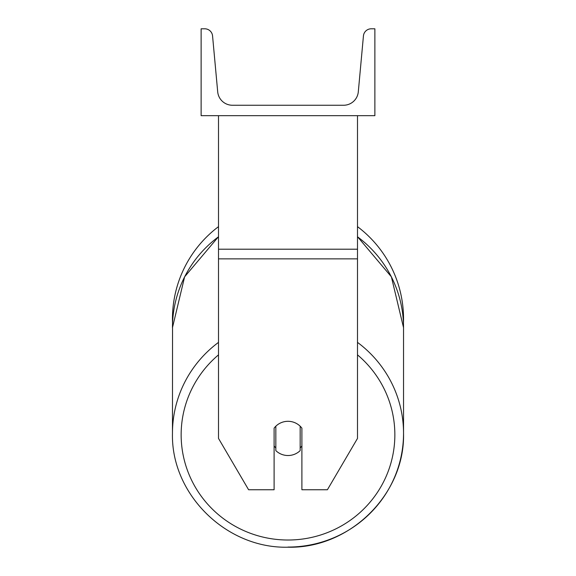<?xml version="1.0" encoding="UTF-8"?>
<svg xmlns="http://www.w3.org/2000/svg" width="576" height="576" viewBox="0 0 576 576"><rect width="100%" height="100%" fill="white"/><g stroke="black" fill="none" stroke-linecap="round" stroke-linejoin="round"><path stroke-width="0.86" d="M357.494 258.862L218.506 258.862L218.506 438.415L248.594 489.744L274.104 489.744L274.104 428.148A17.374 17.107 0 0 1 301.896 428.148L301.896 489.744L327.406 489.744L357.494 438.415L357.494 115.675M218.506 258.862L218.506 115.675M403.538 318.953A115.538 115.538 0 0 0 357.494 226.649A115.538 115.538 0 0 1 403.459 323.352L403.538 327.686A115.538 113.782 0 0 0 357.494 236.786M218.506 342.382A115.538 113.782 180 0 0 172.462 433.282L172.541 323.352A115.538 115.538 0 0 1 218.506 226.649A115.538 115.538 0 0 0 172.462 318.953M374.875 115.675L201.125 115.675L201.125 28.8L204.775 28.8A7.819 7.819 0 0 1 212.558 35.906L217.699 91.829A14.767 14.767 0 0 0 232.402 105.25L343.598 105.25A14.767 14.767 0 0 0 358.301 91.829L363.442 35.906A7.819 7.819 0 0 1 371.225 28.8L374.875 28.8L374.875 115.675M288 421.301A17.374 17.107 180 0 0 275.839 426.197L275.839 450.634A17.374 17.107 180 0 0 300.161 450.634L300.161 426.197A17.374 17.107 180 0 0 288 421.301M274.104 445.961A17.374 17.107 180 0 0 275.839 447.919M300.161 447.919A17.374 17.107 180 0 0 301.896 445.961M357.494 249.206L218.506 249.206M357.494 354.859A106.855 105.228 0 0 1 388.224 471.276A106.855 105.228 0 0 1 288 540.022A106.855 105.228 0 0 1 187.776 471.276A106.855 105.228 0 0 1 218.506 354.859M218.506 236.686L184.615 276.833L172.462 327.686A115.538 113.782 0 0 1 218.506 236.786M288 547.07A115.538 113.782 180 0 0 403.538 433.282A115.538 113.782 180 0 0 357.494 342.382M403.538 433.282C405.122 494.194 349.704 548.77 288 547.2C226.303 548.777 170.878 494.208 172.462 433.282C170.878 494.194 226.296 548.77 288 547.2C349.697 548.777 405.122 494.208 403.538 433.282L403.538 327.686L391.385 276.826L357.494 236.686"/></g></svg>
